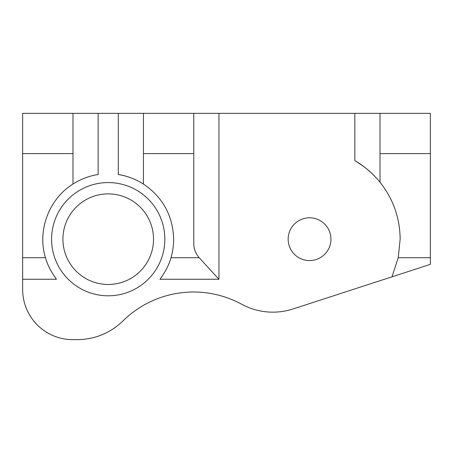 <?xml version="1.0" encoding="UTF-8"?>
<svg xmlns="http://www.w3.org/2000/svg" width="453" height="453" viewBox="0 0 453 453"><rect width="100%" height="100%" fill="white"/><g stroke="black" fill="none" stroke-linecap="round" stroke-linejoin="round"><path stroke-width="0.68" d="M72.984 113.352L430.35 113.352L430.35 264.354L293.085 308.952A65.436 65.436 0 0 1 241.63 304.218A100.668 100.668 0 0 0 123.018 320.883A65.436 65.436 0 0 1 77.152 339.648L72.78 339.648A50.13 50.13 0 0 1 22.65 289.518L22.65 113.352L72.984 113.352L72.984 153.618L22.65 153.618M330.939 239.184A21.393 21.393 0 0 1 298.855 257.712A21.393 21.393 0 0 1 298.855 220.662A21.393 21.393 0 0 1 330.939 239.184M153.516 239.184A45.3 45.3 0 0 1 85.566 278.414A45.3 45.3 0 0 1 85.566 199.954A45.3 45.3 0 0 1 153.516 239.184M55.017 277.281A65.436 65.436 0 0 0 56.483 279.246C51.059 271.879 47.384 264.711 45.464 257.729C37.084 230.583 48.856 199.054 72.984 184.048L72.984 153.618M392.134 276.449A90.6 90.6 0 0 1 391.964 276.823L398.232 257.729L400.152 239.184C399.914 217.916 393.204 198.929 380.016 182.242C378.3 179.801 367.004 167.191 354.852 160.724A90.6 90.6 0 0 1 374.218 175.73M379.908 182.106A90.6 90.6 0 0 0 379.648 181.789M380.016 113.352L380.016 182.242M430.35 153.618L380.016 153.618M68.199 279.246A56.625 56.625 0 0 0 164.841 239.184A56.625 56.625 0 0 0 54.173 222.287A56.625 56.625 0 0 0 68.199 279.246M218.952 113.352L218.952 279.246L199.167 257.729C195.639 253.623 193.844 248.98 193.782 243.799L193.782 153.618L143.448 153.618L143.448 184.048C141.33 182.718 131.489 176.432 118.284 174.53A65.436 65.436 0 0 1 137.695 180.77M218.952 279.246L159.954 279.246C165.379 271.879 169.048 264.711 170.968 257.729A65.436 65.436 0 0 1 170.515 259.207M98.148 113.352L98.148 174.53C84.949 176.432 75.107 182.718 72.984 184.048M98.148 174.53A65.436 65.436 0 0 0 97.74 174.598M77.701 181.302A65.436 65.436 0 0 0 76.693 181.846M22.65 257.729L45.464 257.729A65.436 65.436 0 0 0 45.923 259.207M46.365 260.532A65.436 65.436 0 0 0 46.908 262.049M47.854 264.439A65.436 65.436 0 0 0 48.431 265.781M49.264 267.576A65.436 65.436 0 0 0 50.204 269.444M193.782 113.352L193.782 153.618M143.448 113.352L143.448 153.618M199.167 257.729L170.968 257.729C172.746 251.675 173.641 245.498 173.652 239.184C172.921 215.69 162.854 197.31 143.448 184.048A65.436 65.436 0 0 0 138.884 181.387M159.954 279.246A65.436 65.436 0 0 0 161.415 277.281M166.234 269.444A65.436 65.436 0 0 0 168.584 264.439M169.524 262.049A65.436 65.436 0 0 0 170.073 260.532M56.483 279.246L22.65 279.246M430.35 257.729L398.232 257.729M354.852 113.352L354.852 160.724M118.284 113.352L118.284 174.53"/></g></svg>

